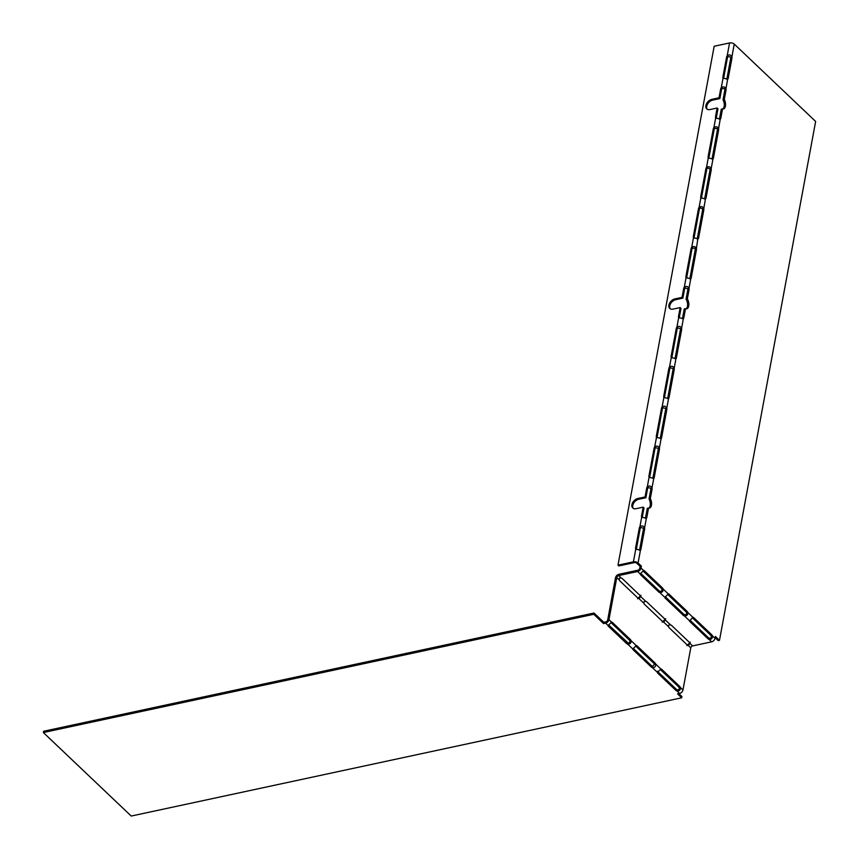 <?xml version="1.0" encoding="UTF-8"?>
<svg xmlns="http://www.w3.org/2000/svg" width="859" height="859" viewBox="0 0 859 859"><rect width="100%" height="100%" fill="white"/><g stroke="black" fill="none" stroke-linecap="round" stroke-linejoin="round"><path stroke-width="1.29" d="M633.448 648.556L633.212 649.834L651.197 666.928L651.433 665.65L633.448 648.556A2.373 1.235 10.5 0 1 633.319 648.405M643.595 570.462A2.373 1.267 -102.1 0 1 644.433 570.795L662.418 587.889A2.373 1.267 -102.1 0 1 663.105 589.006C663.298 591.432 662.171 592.592 659.744 592.495A2.373 1.235 10.5 0 1 658.595 591.851L640.61 574.757A2.373 1.235 10.5 0 1 640.223 573.952L643.595 570.462L641.018 568.014L639.762 568.282L640.105 566.382L641.372 566.113L641.018 568.014A3.425 2.287 133.5 0 1 637.646 571.503L618.641 575.584A1.901 1.267 -46.5 0 0 616.773 577.516L608.956 619.65L611.533 622.099A2.373 1.267 -102.1 0 1 612.37 622.431L630.356 639.525A2.373 1.267 -102.1 0 1 631.054 640.642L636.197 645.538A2.373 1.267 -102.1 0 1 637.034 645.871L655.02 662.965L653.763 663.234A2.373 1.267 -102.1 0 1 654.461 664.351L655.718 664.082C655.9 666.509 654.783 667.668 652.346 667.561A2.373 1.235 10.5 0 1 651.197 666.928M633.212 649.834A2.373 1.235 10.5 0 1 632.836 649.017L627.682 644.121A2.373 1.235 10.5 0 1 626.533 643.488L608.548 626.394A2.373 1.235 10.5 0 1 608.172 625.577L605.595 623.129L603.555 623.57L593.794 614.292L594.031 613.015L603.791 622.292L603.555 623.57M679.598 693.46L677.021 691.012C679.448 691.108 680.564 689.949 680.382 687.522L682.959 689.97A3.425 2.287 133.5 0 1 679.598 693.46L677.558 693.889L681.67 697.798L131.223 816.05L43.358 732.544L593.794 614.292M657.887 673.273L658.123 671.996L676.108 689.09A2.373 1.235 10.5 0 0 677.257 689.734L677.021 691.012A2.373 1.235 10.5 0 1 675.872 690.368L657.887 673.273A2.373 1.235 10.5 0 1 657.5 672.468L652.346 667.561L652.593 666.294A2.373 1.235 10.5 0 1 651.433 665.65M658.123 671.996L657.736 671.19M678.846 693.621L681.906 696.52L681.67 697.798M43.358 732.544L43.594 731.267L594.031 613.015M639.762 568.282A1.901 1.267 133.5 0 1 637.883 570.226L618.877 574.306A3.425 2.287 -46.5 0 0 615.506 577.785L607.7 619.919A1.901 1.267 133.5 0 1 605.831 621.852L603.791 622.292M610.964 622.582A2.373 1.267 -102.1 0 1 611.114 622.7L629.099 639.794A2.373 1.267 -102.1 0 1 629.787 640.911L631.054 640.642C631.236 643.069 630.119 644.229 627.682 644.121L627.918 642.843L608.784 625.116A2.373 1.235 10.5 0 1 608.655 624.965M655.02 662.965A2.373 1.267 -102.1 0 1 655.718 664.082L660.872 668.978L657.5 672.468M636.197 645.538L632.836 649.017M611.533 622.099L608.172 625.577M607.7 619.919L608.956 619.65A3.425 2.287 133.5 0 1 605.595 623.129L605.831 621.852M654.461 664.351L652.593 666.294M677.257 689.734C678.878 690.056 679.501 689.412 679.125 687.791L680.382 687.522A2.373 1.267 -102.1 0 0 679.684 686.405L661.698 669.311L660.442 669.591L678.427 686.674A2.373 1.267 -102.1 0 1 679.125 687.791M629.787 640.911C630.173 642.532 629.55 643.176 627.918 642.843M682.959 689.97L690.765 647.836L688.188 645.388A2.373 1.267 -102.1 0 1 687.35 645.055L669.365 627.961A2.373 1.267 -102.1 0 1 668.678 626.845L663.524 621.948A2.373 1.267 -102.1 0 1 662.686 621.615L644.701 604.521A2.373 1.267 -102.1 0 1 644.014 603.405L638.86 598.508A2.373 1.267 -102.1 0 1 638.022 598.175L620.037 581.081A2.373 1.267 -102.1 0 1 619.35 579.965L616.773 577.516L615.506 577.785M660.872 668.978A2.373 1.267 -102.1 0 1 661.698 669.311M653.763 663.234L635.778 646.151A2.373 1.267 -102.1 0 0 635.628 646.022M644.014 603.405C643.627 601.794 644.25 601.15 645.882 601.472A2.373 1.235 10.5 0 1 647.031 602.116L665.016 619.21A2.373 1.235 10.5 0 1 665.392 620.015L665.392 620.155M668.678 626.845C668.291 625.234 668.914 624.59 670.546 624.912L665.392 620.015L663.653 621.948M619.35 579.965C618.963 578.354 619.586 577.71 621.218 578.032A2.373 1.235 10.5 0 1 622.367 578.676L640.352 595.77A2.373 1.235 10.5 0 1 640.728 596.576L640.728 596.715M645.882 601.472L640.728 596.576L638.989 598.508M726.703 79.232A2.373 1.267 -102.1 0 0 726.961 78.534L728.217 78.266L731.922 58.305A2.373 1.267 -102.1 0 0 731.889 56.887L734.252 44.099L815.642 121.452L719.477 640.342L715.364 636.433L715.01 638.334A3.425 2.287 133.5 0 1 711.649 641.823L692.633 645.904A1.901 1.267 -46.5 0 0 690.765 647.836M690.056 643.595L688.327 645.388M686.932 645.657L690.292 642.178M640.964 595.298L637.603 598.777M665.628 618.738L662.268 622.217M711.649 641.823L709.072 639.375A2.373 1.235 10.5 0 1 707.923 638.731L689.938 621.637A2.373 1.235 10.5 0 1 689.562 620.832L684.408 615.935A2.373 1.235 10.5 0 1 683.259 615.291L683.496 614.013L665.51 596.919A2.373 1.235 10.5 0 1 665.371 596.78M665.51 596.919L665.274 598.197L683.259 615.291M665.274 598.197A2.373 1.235 10.5 0 1 664.898 597.392L659.744 592.495L659.98 591.217A2.373 1.235 10.5 0 1 658.832 590.573L640.846 573.479A2.373 1.235 10.5 0 1 640.707 573.329M670.546 624.912A2.373 1.235 10.5 0 1 671.695 625.556L689.68 642.65A2.373 1.235 10.5 0 1 690.056 643.455L692.633 645.904M684.644 614.657C686.277 614.98 686.899 614.335 686.513 612.725A2.373 1.267 -102.1 0 0 685.815 611.608L687.082 611.329A2.373 1.267 -102.1 0 1 687.769 612.446C687.962 614.872 686.835 616.032 684.408 615.935L684.644 614.657A2.373 1.235 10.5 0 1 683.496 614.013M709.309 638.097C710.941 638.42 711.563 637.775 711.177 636.165L712.433 635.885C712.616 638.323 711.499 639.483 709.072 639.375L709.309 638.097A2.373 1.235 10.5 0 1 708.16 637.453L690.174 620.359A2.373 1.235 10.5 0 1 690.035 620.219M686.513 612.725L687.769 612.446L692.923 617.342L689.562 620.832M643.015 570.945A2.373 1.267 -102.1 0 1 643.166 571.074L661.151 588.157A2.373 1.267 -102.1 0 1 661.849 589.274L663.105 589.006L668.259 593.902L664.898 597.392M661.849 589.274C662.235 590.895 661.613 591.54 659.98 591.217M668.442 398.565L663.889 397.384A2.373 1.589 133.5 0 1 663.717 396.278L668.893 368.339A2.373 1.589 133.5 0 1 669.505 367.061C671.523 365.73 673.08 366.117 674.186 368.221A2.373 1.267 -102.1 0 1 674.218 369.638L669.032 397.577A2.373 1.267 -102.1 0 1 668.57 398.533L668.227 398.597M661.054 438.487L656.491 437.295A2.373 1.589 133.5 0 1 656.319 436.189L661.505 408.25A2.373 1.589 133.5 0 1 662.106 406.983C664.125 405.652 665.682 406.028 666.788 408.132A2.373 1.267 -102.1 0 1 666.82 409.56L661.634 437.499A2.373 1.267 -102.1 0 1 661.172 438.444L660.839 438.519M653.656 478.399L649.093 477.207A2.373 1.589 133.5 0 1 648.921 476.101L654.107 448.162A2.373 1.589 133.5 0 1 654.708 446.895C656.727 445.563 658.284 445.95 659.39 448.044A2.373 1.267 -102.1 0 1 659.422 449.472L654.247 477.411A2.373 1.267 -102.1 0 1 653.774 478.356L653.441 478.431M646.258 518.31L641.694 517.118A2.373 1.589 133.5 0 1 641.523 516.023L643.166 507.154L636.014 508.7A6.088 4.059 133.5 0 1 632.772 508.002A6.088 4.059 133.5 0 1 632.654 502.665A6.088 4.059 133.5 0 1 637.904 498.478L645.066 496.942L646.709 488.084A2.373 1.589 133.5 0 1 647.31 486.806C649.329 485.475 650.886 485.861 651.992 487.955A2.373 1.267 -102.1 0 1 652.024 489.383L650.306 498.649A6.088 3.243 -102.1 0 1 649.425 508.088A6.088 3.243 -102.1 0 1 648.566 508.056L646.848 517.322A2.373 1.267 -102.1 0 1 646.376 518.278L646.043 518.342M640.331 550.243L635.778 549.051A2.373 1.589 133.5 0 1 635.606 547.945L639.311 527.995A2.373 1.589 133.5 0 1 639.912 526.728C641.931 525.386 643.498 525.772 644.594 527.877A2.373 1.267 -102.1 0 1 644.626 529.294L640.921 549.255A2.373 1.267 -102.1 0 1 640.449 550.2L640.116 550.275M641.372 566.113L638.087 562.989A3.425 1.782 -169.5 0 0 633.405 561.84L617.997 565.147L714.173 46.257L729.57 42.95L727.208 55.738C729.237 54.407 730.794 54.783 731.889 56.887L730.622 57.156A2.373 1.267 -102.1 0 1 730.655 58.584L726.961 78.534M668.259 593.902A2.373 1.267 -102.1 0 1 669.097 594.235L667.83 594.514L685.815 611.608M687.082 611.329L669.097 594.235M692.923 617.342A2.373 1.267 -102.1 0 1 693.761 617.685L711.746 634.769A2.373 1.267 -102.1 0 1 712.433 635.885L715.01 638.334M728.217 78.266A2.373 1.267 -102.1 0 1 727.745 79.211L727.412 79.286M727.627 79.253L725.962 88.81L722.108 88.445A2.373 1.589 133.5 0 0 721.506 89.712L720.68 88.939A2.373 1.589 133.5 0 1 721.292 87.661C723.31 86.33 724.867 86.716 725.962 88.81A2.373 1.267 -102.1 0 1 725.995 90.238L724.738 90.506L723.02 99.773A6.088 3.243 -102.1 0 1 722.752 108.953M719.305 119.143A2.373 1.267 -102.1 0 0 719.563 118.456L720.819 118.177L722.537 108.91A6.088 3.243 -102.1 0 0 723.407 108.943A6.088 3.243 -102.1 0 0 724.277 99.504L725.995 90.238M720.819 118.177A2.373 1.267 -102.1 0 1 720.347 119.133L720.014 119.197M720.229 119.165L718.575 128.732L714.709 128.356A2.373 1.589 133.5 0 0 714.108 129.634L713.281 128.85A2.373 1.589 133.5 0 1 713.893 127.583C715.912 126.252 717.469 126.627 718.575 128.732A2.373 1.267 -102.1 0 1 718.596 130.16L717.34 130.428L712.165 158.367A2.373 1.267 -102.1 0 1 711.918 159.055M704.52 198.977A2.373 1.267 -102.1 0 0 704.767 198.279L706.023 198.01L711.209 170.071A2.373 1.267 -102.1 0 0 711.177 168.643L712.949 159.044A2.373 1.267 -102.1 0 0 713.421 158.099L718.596 130.16M706.023 198.01A2.373 1.267 -102.1 0 1 705.55 198.955L705.218 199.03M697.368 238.19L698.625 237.922A2.373 1.267 -102.1 0 1 698.152 238.866L693.471 237.718A2.373 1.589 133.5 0 1 693.31 236.622L698.485 208.673A2.373 1.589 133.5 0 1 699.097 207.406C701.116 206.074 702.673 206.461 703.779 208.554A2.373 1.267 -102.1 0 1 703.811 209.983L702.544 210.251L697.368 238.19A2.373 1.267 -102.1 0 1 697.121 238.888M698.625 237.922L703.811 209.983M697.819 238.942L696.381 248.476L692.515 248.101A2.373 1.589 133.5 0 0 691.914 249.378L691.087 248.595A2.373 1.589 133.5 0 1 691.699 247.328C693.718 245.996 695.275 246.372 696.381 248.476A2.373 1.267 -102.1 0 1 696.413 249.894L695.146 250.173L689.97 278.112A2.373 1.267 -102.1 0 1 689.723 278.799M689.97 278.112L691.227 277.844L696.413 249.894M691.227 277.844A2.373 1.267 -102.1 0 1 690.754 278.788L690.421 278.853M683.689 288.506L684.516 289.29L682.873 298.148L682.046 297.364L683.689 288.506A2.373 1.589 133.5 0 1 684.301 287.239C686.32 285.907 687.876 286.294 688.982 288.388A2.373 1.267 -102.1 0 1 689.015 289.816L687.748 290.084L686.073 299.179A6.088 3.243 -102.1 0 1 686.073 308.821M682.325 318.721A2.373 1.267 -102.1 0 0 682.572 318.023L683.828 317.755L685.514 308.66A6.088 3.243 -102.1 0 0 686.728 308.811A6.088 3.243 -102.1 0 0 688.854 305.009A6.088 3.243 -102.1 0 0 687.329 298.9L689.015 289.816M683.828 317.755A2.373 1.267 -102.1 0 1 683.356 318.7L683.023 318.775M675.84 358.654L671.287 357.462A2.373 1.589 133.5 0 1 671.115 356.356L676.291 328.417A2.373 1.589 133.5 0 1 676.903 327.15C678.921 325.819 680.478 326.205 681.584 328.299A2.373 1.267 -102.1 0 1 681.616 329.727L676.43 357.666A2.373 1.267 -102.1 0 1 675.958 358.611L675.625 358.686M675.958 358.611L674.186 368.221L672.93 368.49A2.373 1.267 -102.1 0 1 672.962 369.907L667.776 397.857A2.373 1.267 -102.1 0 1 667.529 398.544M682.046 297.364L674.895 298.9A6.088 4.059 133.5 0 0 669.644 303.087A6.088 4.059 133.5 0 0 669.752 308.424A6.088 4.059 133.5 0 0 673.005 309.122L680.156 307.586L678.513 316.445A2.373 1.589 133.5 0 0 678.685 317.551L683.356 318.7L681.584 328.299L680.328 328.567A2.373 1.267 -102.1 0 1 680.36 329.996L675.174 357.935A2.373 1.267 -102.1 0 1 674.927 358.632M682.572 318.023L684.258 308.929L685.514 308.66M691.087 248.595L685.911 276.534A2.373 1.589 133.5 0 0 686.073 277.64L690.754 278.788L688.982 288.388L687.726 288.656L687.748 290.084M695.114 248.745A2.373 1.267 -102.1 0 1 695.146 250.173M705.432 198.998L703.779 208.554L702.512 208.834A2.373 1.267 -102.1 0 1 702.544 210.251M704.767 198.279L709.942 170.34A2.373 1.267 -102.1 0 0 709.91 168.912L706.495 167.494C708.514 166.163 710.071 166.549 711.177 168.643L709.91 168.912M717.308 129A2.373 1.267 -102.1 0 1 717.34 130.428M719.563 118.456L721.281 109.19L722.537 108.91M724.706 89.089A2.373 1.267 -102.1 0 1 724.738 90.506M719.477 640.342L718.221 640.61L715.139 637.679M692.354 617.825A2.373 1.267 -102.1 0 1 692.504 617.954L710.49 635.048A2.373 1.267 -102.1 0 1 711.177 636.165M640.105 566.382L636.83 563.257A1.901 0.988 -169.5 0 0 634.221 562.624L618.824 565.931L617.997 565.147M646.376 518.278L644.594 527.877L643.337 528.145A2.373 1.267 -102.1 0 1 643.37 529.573L639.665 549.524A2.373 1.267 -102.1 0 1 639.418 550.222M648.566 508.056L647.299 508.324L645.581 517.59A2.373 1.267 -102.1 0 1 645.334 518.288M653.774 478.356L651.992 487.955L650.735 488.234A2.373 1.267 -102.1 0 1 650.768 489.651L649.05 498.918A6.088 3.243 -102.1 0 1 648.77 508.099M661.172 438.444L659.39 448.044L658.134 448.312A2.373 1.267 -102.1 0 1 658.166 449.74L652.98 477.679A2.373 1.267 -102.1 0 1 652.733 478.377M668.57 398.533L666.788 408.132L665.532 408.401A2.373 1.267 -102.1 0 1 665.564 409.829L660.378 437.768A2.373 1.267 -102.1 0 1 660.131 438.455M650.306 498.649L649.05 498.918M734.252 44.099A3.425 1.782 -169.5 0 0 729.57 42.95M727.745 79.211L723.063 78.062A2.373 1.589 133.5 0 1 722.902 76.956L723.718 77.74L727.423 57.789A2.373 1.589 133.5 0 1 728.024 56.511L727.208 55.738A2.373 1.589 133.5 0 0 726.596 57.005L722.902 76.956M724.277 99.504L723.02 99.773M720.347 119.133L715.665 117.984A2.373 1.589 133.5 0 1 715.504 116.878L716.32 117.651L717.963 108.792L717.147 108.009L715.504 116.878M712.949 159.044L708.267 157.895A2.373 1.589 133.5 0 1 708.106 156.789L708.933 157.573L714.108 129.634M705.55 198.955L700.869 197.806A2.373 1.589 133.5 0 1 700.708 196.7L701.535 197.484L706.71 169.545A2.373 1.589 133.5 0 1 707.311 168.278M687.329 298.9L686.073 299.179M664.544 397.76A2.373 1.589 133.5 0 1 664.544 397.062L669.719 369.112A2.373 1.589 133.5 0 1 670.321 367.845L672.93 368.49M671.942 357.849A2.373 1.589 133.5 0 1 671.942 357.14L677.117 329.201A2.373 1.589 133.5 0 1 677.719 327.934L680.328 328.567M684.516 289.29L685.117 288.023L687.726 288.656M702.512 208.834L699.097 207.406L700.869 197.806M730.622 57.156L728.024 56.511M636.433 549.438A2.373 1.589 133.5 0 1 636.433 548.729L640.127 528.779A2.373 1.589 133.5 0 1 640.739 527.501L643.337 528.145M633.223 508.345A6.088 4.059 133.5 0 1 633.684 503.084A6.088 4.059 133.5 0 1 638.731 499.262L645.882 497.726L647.525 488.857A2.373 1.589 133.5 0 1 648.137 487.59L650.735 488.234M649.748 477.593A2.373 1.589 133.5 0 1 649.748 476.885L654.923 448.946A2.373 1.589 133.5 0 1 655.524 447.679L658.134 448.312M657.146 437.682A2.373 1.589 133.5 0 1 657.146 436.973L662.321 409.034A2.373 1.589 133.5 0 1 662.923 407.757L665.532 408.401M708.267 157.895L706.495 167.494A2.373 1.589 133.5 0 0 705.883 168.761L700.708 196.7M713.281 128.85L708.106 156.789M720.68 88.939L719.037 97.797L711.886 99.333A6.088 4.059 133.5 0 0 706.635 103.52A6.088 4.059 133.5 0 0 706.742 108.857A6.088 4.059 133.5 0 0 709.985 109.555L717.147 108.009M662.923 407.757L662.106 406.983L663.889 397.384M655.524 447.679L654.708 446.895L656.491 437.295M648.137 487.59L647.31 486.806L649.093 477.207M640.739 527.501L639.912 526.728L641.694 517.118M722.108 88.445L721.292 87.661L723.063 78.062M714.709 128.356L713.893 127.583L715.665 117.984M692.515 248.101L691.699 247.328L693.471 237.718M685.117 288.023L684.301 287.239L686.073 277.64M677.719 327.934L676.903 327.15L678.685 317.551M670.321 367.845L669.505 367.061L671.287 357.462M670.203 308.768A6.088 4.059 133.5 0 1 670.675 303.517A6.088 4.059 133.5 0 1 675.722 299.684L682.873 298.148M680.156 307.586L680.983 308.37L679.34 317.229A2.373 1.589 133.5 0 0 679.34 317.937M642.349 517.505A2.373 1.589 133.5 0 1 642.349 516.796L643.992 507.937L643.166 507.154M723.729 78.448A2.373 1.589 133.5 0 1 723.718 77.74M721.506 89.712L719.863 98.581L712.702 100.116A6.088 4.059 133.5 0 0 707.655 103.939A6.088 4.059 133.5 0 0 707.193 109.2M716.331 118.359A2.373 1.589 133.5 0 1 716.32 117.651M708.933 158.281A2.373 1.589 133.5 0 1 708.933 157.573M701.535 198.193A2.373 1.589 133.5 0 1 701.535 197.484M698.485 208.673L699.312 209.456A2.373 1.589 133.5 0 1 699.913 208.189M699.312 209.456L694.136 237.395A2.373 1.589 133.5 0 0 694.136 238.104M691.914 249.378L686.738 277.317A2.373 1.589 133.5 0 0 686.738 278.015M719.863 98.581L719.037 97.797M645.882 497.726L645.066 496.942M626.533 643.488L626.769 642.21M608.784 625.116L608.548 626.394M675.872 690.368L676.108 689.09M637.034 645.871L635.778 646.151M621.218 578.032L618.641 575.584L618.877 574.306M612.37 622.431L611.114 622.7M630.356 639.525L629.099 639.794M678.427 686.674L679.684 686.405M640.223 573.952L637.646 571.503L637.883 570.226M707.923 638.731L708.16 637.453M690.174 620.359L689.938 621.637M658.595 591.851L658.832 590.573M640.846 573.479L640.61 574.757M636.83 563.257L638.087 562.989L640.449 550.2M711.746 634.769L710.49 635.048M693.761 617.685L692.504 617.954M674.218 369.638L672.962 369.907M667.776 397.857L669.032 397.577M666.82 409.56L665.564 409.829M660.378 437.768L661.634 437.499M659.422 449.472L658.166 449.74M652.98 477.679L654.247 477.411M652.024 489.383L650.768 489.651M645.581 517.59L646.848 517.322M644.626 529.294L643.37 529.573M640.921 549.255L639.665 549.524M635.778 549.051L633.405 561.84L634.221 562.624M644.433 570.795L643.166 571.074M661.151 588.157L662.418 587.889M731.922 58.305L730.655 58.584M713.421 158.099L712.165 158.367M711.209 170.071L709.942 170.34M681.616 329.727L680.36 329.996M675.174 357.935L676.43 357.666M663.717 396.278L664.544 397.062M674.895 298.9L675.722 299.684M685.911 276.534L686.738 277.317M693.31 236.622L694.136 237.395M705.883 168.761L706.71 169.545M711.886 99.333L712.702 100.116M726.596 57.005L727.423 57.789M635.606 547.945L636.433 548.729M640.127 528.779L639.311 527.995M641.523 516.023L642.349 516.796M637.904 498.478L638.731 499.262M647.525 488.857L646.709 488.084M648.921 476.101L649.748 476.885M654.107 448.162L654.923 448.946M656.319 436.189L657.146 436.973M661.505 408.25L662.321 409.034M668.893 368.339L669.719 369.112M671.115 356.356L671.942 357.14M677.117 329.201L676.291 328.417M678.513 316.445L679.34 317.229"/></g></svg>
